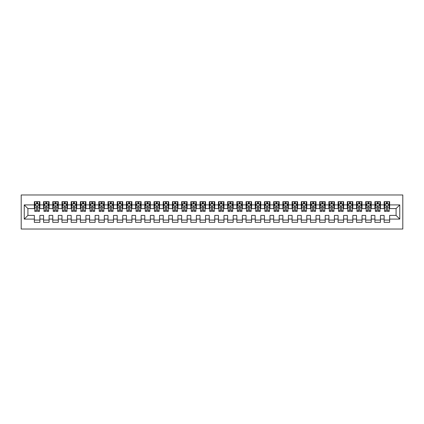 <?xml version="1.0" encoding="UTF-8"?>
<svg xmlns="http://www.w3.org/2000/svg" width="424" height="424" viewBox="0 0 424 424"><rect width="100%" height="100%" fill="white"/><g stroke="black" fill="none" stroke-linecap="round" stroke-linejoin="round"><path stroke-width="0.64" d="M21.2 229.029L402.8 229.029L402.8 194.971L21.2 194.971L21.2 229.029M24.237 219.086L24.237 204.914L34.36 204.914L34.36 208.592L27.92 208.592L27.92 215.408L24.237 219.086L34.36 219.086L34.36 222.356L39.883 222.356L39.883 219.086L43.566 219.086L43.566 222.356L49.089 222.356L49.089 219.086L52.772 219.086L52.772 222.356L58.295 222.356L58.295 219.086L61.973 219.086L61.973 222.356L67.496 222.356L67.496 219.086L71.179 219.086L71.179 222.356L76.702 222.356L76.702 219.086L80.38 219.086L80.38 222.356L85.902 222.356L85.902 219.086L89.586 219.086L89.586 222.356L95.108 222.356L95.108 219.086L98.792 219.086L98.792 222.356L104.315 222.356L104.315 219.086L107.993 219.086L107.993 222.356L113.515 222.356L113.515 219.086L117.199 219.086L117.199 222.356L122.722 222.356L122.722 219.086L126.4 219.086L126.4 222.356L131.922 222.356L131.922 219.086L135.606 219.086L135.606 222.356L141.128 222.356L141.128 219.086L144.812 219.086L144.812 222.356L150.334 222.356L150.334 219.086L154.013 219.086L154.013 222.356L159.535 222.356L159.535 219.086L163.219 219.086L163.219 222.356L168.741 222.356L168.741 219.086L172.425 219.086L172.425 222.356L177.948 222.356L177.948 219.086L181.626 219.086L181.626 222.356L187.148 222.356L187.148 219.086L190.832 219.086L190.832 222.356L196.354 222.356L196.354 219.086L200.033 219.086L200.033 222.356L205.555 222.356L205.555 219.086L209.239 219.086L209.239 222.356L214.761 222.356L214.761 219.086L218.445 219.086L218.445 222.356L223.967 222.356L223.967 219.086L227.646 219.086L227.646 222.356L233.168 222.356L233.168 219.086L236.852 219.086L236.852 222.356L242.374 222.356L242.374 219.086L246.053 219.086L246.053 222.356L251.575 222.356L251.575 219.086L255.259 219.086L255.259 222.356L260.781 222.356L260.781 219.086L264.465 219.086L264.465 222.356L269.987 222.356L269.987 219.086L273.666 219.086L273.666 222.356L279.188 222.356L279.188 219.086L282.872 219.086L282.872 222.356L288.394 222.356L288.394 219.086L292.078 219.086L292.078 222.356L297.6 222.356L297.6 219.086L301.279 219.086L301.279 222.356L306.801 222.356L306.801 219.086L310.485 219.086L310.485 222.356L316.007 222.356L316.007 219.086L319.685 219.086L319.685 222.356L325.208 222.356L325.208 219.086L328.892 219.086L328.892 222.356L334.414 222.356L334.414 219.086L338.098 219.086L338.098 222.356L343.62 222.356L343.62 219.086L347.298 219.086L347.298 222.356L352.821 222.356L352.821 219.086L356.505 219.086L356.505 222.356L362.027 222.356L362.027 219.086L365.705 219.086L365.705 222.356L371.228 222.356L371.228 219.086L374.911 219.086L374.911 222.356L380.434 222.356L380.434 219.086L384.118 219.086L384.118 222.356L389.64 222.356L389.64 215.408L396.08 215.408L396.08 208.592L389.64 208.592L389.64 204.914L399.763 204.914L399.763 219.086L389.64 219.086M389.64 204.914L389.64 201.644L384.118 201.644L384.118 204.914L380.434 204.914L380.434 201.644L374.911 201.644L374.911 204.914L371.228 204.914L371.228 201.644L365.705 201.644L365.705 204.914L362.027 204.914L362.027 201.644L356.505 201.644L356.505 204.914L352.821 204.914L352.821 201.644L347.298 201.644L347.298 204.914L343.62 204.914L343.62 201.644L338.098 201.644L338.098 204.914L334.414 204.914L334.414 201.644L328.892 201.644L328.892 204.914L325.208 204.914L325.208 201.644L319.685 201.644L319.685 204.914L316.007 204.914L316.007 201.644L310.485 201.644L310.485 204.914L306.801 204.914L306.801 201.644L301.279 201.644L301.279 204.914L297.6 204.914L297.6 201.644L292.078 201.644L292.078 204.914L288.394 204.914L288.394 201.644L282.872 201.644L282.872 204.914L279.188 204.914L279.188 201.644L273.666 201.644L273.666 204.914L269.987 204.914L269.987 201.644L264.465 201.644L264.465 204.914L260.781 204.914L260.781 201.644L255.259 201.644L255.259 204.914L251.575 204.914L251.575 201.644L246.053 201.644L246.053 204.914L242.374 204.914L242.374 201.644L236.852 201.644L236.852 204.914L233.168 204.914L233.168 201.644L227.646 201.644L227.646 204.914L223.967 204.914L223.967 201.644L218.445 201.644L218.445 204.914L214.761 204.914L214.761 201.644L209.239 201.644L209.239 204.914L205.555 204.914L205.555 201.644L200.033 201.644L200.033 204.914L196.354 204.914L196.354 201.644L190.832 201.644L190.832 204.914L187.148 204.914L187.148 201.644L181.626 201.644L181.626 204.914L177.948 204.914L177.948 201.644L172.425 201.644L172.425 204.914L168.741 204.914L168.741 201.644L163.219 201.644L163.219 204.914L159.535 204.914L159.535 201.644L154.013 201.644L154.013 204.914L150.334 204.914L150.334 201.644L144.812 201.644L144.812 204.914L141.128 204.914L141.128 201.644L135.606 201.644L135.606 204.914L131.922 204.914L131.922 201.644L126.4 201.644L126.4 204.914L122.722 204.914L122.722 201.644L117.199 201.644L117.199 204.914L113.515 204.914L113.515 201.644L107.993 201.644L107.993 204.914L104.315 204.914L104.315 201.644L98.792 201.644L98.792 204.914L95.108 204.914L95.108 201.644L89.586 201.644L89.586 204.914L85.902 204.914L85.902 201.644L80.38 201.644L80.38 204.914L76.702 204.914L76.702 201.644L71.179 201.644L71.179 204.914L67.496 204.914L67.496 201.644L61.973 201.644L61.973 204.914L58.295 204.914L58.295 201.644L52.772 201.644L52.772 204.914L49.089 204.914L49.089 201.644L43.566 201.644L43.566 204.914L39.883 204.914L39.883 201.644L34.36 201.644L34.36 204.914M380.434 219.086L380.434 215.408L384.118 215.408L384.118 219.086M399.763 204.914L396.08 208.592M371.228 219.086L371.228 215.408L374.911 215.408L374.911 219.086M384.118 204.914L384.118 208.592L380.434 208.592L380.434 204.914M362.027 219.086L362.027 215.408L365.705 215.408L365.705 219.086M374.911 204.914L374.911 208.592L371.228 208.592L371.228 204.914M352.821 219.086L352.821 215.408L356.505 215.408L356.505 219.086M365.705 204.914L365.705 208.592L362.027 208.592L362.027 204.914M343.62 219.086L343.62 215.408L347.298 215.408L347.298 219.086M356.505 204.914L356.505 208.592L352.821 208.592L352.821 204.914M334.414 219.086L334.414 215.408L338.098 215.408L338.098 219.086M347.298 204.914L347.298 208.592L343.62 208.592L343.62 204.914M325.208 219.086L325.208 215.408L328.892 215.408L328.892 219.086M338.098 204.914L338.098 208.592L334.414 208.592L334.414 204.914M316.007 219.086L316.007 215.408L319.685 215.408L319.685 219.086M328.892 204.914L328.892 208.592L325.208 208.592L325.208 204.914M306.801 219.086L306.801 215.408L310.485 215.408L310.485 219.086M319.685 204.914L319.685 208.592L316.007 208.592L316.007 204.914M297.6 219.086L297.6 215.408L301.279 215.408L301.279 219.086M310.485 204.914L310.485 208.592L306.801 208.592L306.801 204.914M288.394 219.086L288.394 215.408L292.078 215.408L292.078 219.086M301.279 204.914L301.279 208.592L297.6 208.592L297.6 204.914M279.188 219.086L279.188 215.408L282.872 215.408L282.872 219.086M292.078 204.914L292.078 208.592L288.394 208.592L288.394 204.914M269.987 219.086L269.987 215.408L273.666 215.408L273.666 219.086M282.872 204.914L282.872 208.592L279.188 208.592L279.188 204.914M260.781 219.086L260.781 215.408L264.465 215.408L264.465 219.086M273.666 204.914L273.666 208.592L269.987 208.592L269.987 204.914M251.575 219.086L251.575 215.408L255.259 215.408L255.259 219.086M264.465 204.914L264.465 208.592L260.781 208.592L260.781 204.914M242.374 219.086L242.374 215.408L246.053 215.408L246.053 219.086M255.259 204.914L255.259 208.592L251.575 208.592L251.575 204.914M233.168 219.086L233.168 215.408L236.852 215.408L236.852 219.086M246.053 204.914L246.053 208.592L242.374 208.592L242.374 204.914M223.967 219.086L223.967 215.408L227.646 215.408L227.646 219.086M236.852 204.914L236.852 208.592L233.168 208.592L233.168 204.914M214.761 219.086L214.761 215.408L218.445 215.408L218.445 219.086M227.646 204.914L227.646 208.592L223.967 208.592L223.967 204.914M205.555 219.086L205.555 215.408L209.239 215.408L209.239 219.086M218.445 204.914L218.445 208.592L214.761 208.592L214.761 204.914M196.354 219.086L196.354 215.408L200.033 215.408L200.033 219.086M209.239 204.914L209.239 208.592L205.555 208.592L205.555 204.914M187.148 219.086L187.148 215.408L190.832 215.408L190.832 219.086M200.033 204.914L200.033 208.592L196.354 208.592L196.354 204.914M177.948 219.086L177.948 215.408L181.626 215.408L181.626 219.086M190.832 204.914L190.832 208.592L187.148 208.592L187.148 204.914M168.741 219.086L168.741 215.408L172.425 215.408L172.425 219.086M181.626 204.914L181.626 208.592L177.948 208.592L177.948 204.914M159.535 219.086L159.535 215.408L163.219 215.408L163.219 219.086M172.425 204.914L172.425 208.592L168.741 208.592L168.741 204.914M150.334 219.086L150.334 215.408L154.013 215.408L154.013 219.086M163.219 204.914L163.219 208.592L159.535 208.592L159.535 204.914M141.128 219.086L141.128 215.408L144.812 215.408L144.812 219.086M154.013 204.914L154.013 208.592L150.334 208.592L150.334 204.914M131.922 219.086L131.922 215.408L135.606 215.408L135.606 219.086M144.812 204.914L144.812 208.592L141.128 208.592L141.128 204.914M122.722 219.086L122.722 215.408L126.4 215.408L126.4 219.086M135.606 204.914L135.606 208.592L131.922 208.592L131.922 204.914M113.515 219.086L113.515 215.408L117.199 215.408L117.199 219.086M126.4 204.914L126.4 208.592L122.722 208.592L122.722 204.914M104.315 219.086L104.315 215.408L107.993 215.408L107.993 219.086M117.199 204.914L117.199 208.592L113.515 208.592L113.515 204.914M95.108 219.086L95.108 215.408L98.792 215.408L98.792 219.086M107.993 204.914L107.993 208.592L104.315 208.592L104.315 204.914M85.902 219.086L85.902 215.408L89.586 215.408L89.586 219.086M98.792 204.914L98.792 208.592L95.108 208.592L95.108 204.914M76.702 219.086L76.702 215.408L80.38 215.408L80.38 219.086M89.586 204.914L89.586 208.592L85.902 208.592L85.902 204.914M67.496 219.086L67.496 215.408L71.179 215.408L71.179 219.086M80.38 204.914L80.38 208.592L76.702 208.592L76.702 204.914M58.295 219.086L58.295 215.408L61.973 215.408L61.973 219.086M71.179 204.914L71.179 208.592L67.496 208.592L67.496 204.914M49.089 219.086L49.089 215.408L52.772 215.408L52.772 219.086M61.973 204.914L61.973 208.592L58.295 208.592L58.295 204.914M39.883 219.086L39.883 215.408L43.566 215.408L43.566 219.086M52.772 204.914L52.772 208.592L49.089 208.592L49.089 204.914M27.92 215.408L34.36 215.408L34.36 219.086M43.566 204.914L43.566 208.592L39.883 208.592L39.883 204.914M384.118 203.944L384.579 203.944M389.179 203.944L389.64 203.944M374.911 203.944L375.373 203.944M379.973 203.944L380.434 203.944M365.705 203.944L366.166 203.944M370.772 203.944L371.228 203.944M356.505 203.944L356.966 203.944M361.566 203.944L362.027 203.944M347.298 203.944L347.76 203.944M352.36 203.944L352.821 203.944M338.098 203.944L338.553 203.944M343.159 203.944L343.62 203.944M328.892 203.944L329.353 203.944M333.953 203.944L334.414 203.944M319.685 203.944L320.147 203.944M324.752 203.944L325.208 203.944M310.485 203.944L310.946 203.944M315.546 203.944L316.007 203.944M301.279 203.944L301.74 203.944M306.34 203.944L306.801 203.944M292.078 203.944L292.534 203.944M297.139 203.944L297.6 203.944M282.872 203.944L283.333 203.944M287.933 203.944L288.394 203.944M273.666 203.944L274.127 203.944M278.727 203.944L279.188 203.944M264.465 203.944L264.926 203.944M269.526 203.944L269.987 203.944M255.259 203.944L255.72 203.944M260.32 203.944L260.781 203.944M246.053 203.944L246.514 203.944M251.119 203.944L251.575 203.944M236.852 203.944L237.313 203.944M241.913 203.944L242.374 203.944M227.646 203.944L228.107 203.944M232.707 203.944L233.168 203.944M218.445 203.944L218.901 203.944M223.506 203.944L223.967 203.944M209.239 203.944L209.7 203.944M214.3 203.944L214.761 203.944M200.033 203.944L200.494 203.944M205.099 203.944L205.555 203.944M190.832 203.944L191.293 203.944M195.893 203.944L196.354 203.944M181.626 203.944L182.087 203.944M186.687 203.944L187.148 203.944M172.425 203.944L172.881 203.944M177.486 203.944L177.948 203.944M163.219 203.944L163.68 203.944M168.28 203.944L168.741 203.944M154.013 203.944L154.474 203.944M159.074 203.944L159.535 203.944M144.812 203.944L145.273 203.944M149.873 203.944L150.334 203.944M135.606 203.944L136.067 203.944M140.667 203.944L141.128 203.944M126.4 203.944L126.861 203.944M131.467 203.944L131.922 203.944M117.199 203.944L117.66 203.944M122.26 203.944L122.722 203.944M107.993 203.944L108.454 203.944M113.054 203.944L113.515 203.944M98.792 203.944L99.248 203.944M103.853 203.944L104.315 203.944M89.586 203.944L90.047 203.944M94.647 203.944L95.108 203.944M80.38 203.944L80.841 203.944M85.447 203.944L85.902 203.944M71.179 203.944L71.64 203.944M76.24 203.944L76.702 203.944M61.973 203.944L62.434 203.944M67.034 203.944L67.496 203.944M52.772 203.944L53.228 203.944M57.834 203.944L58.295 203.944M43.566 203.944L44.027 203.944M48.628 203.944L49.089 203.944M34.36 203.944L34.821 203.944M39.421 203.944L39.883 203.944M34.36 220.056L39.883 220.056M43.566 220.056L49.089 220.056M52.772 220.056L58.295 220.056M61.973 220.056L67.496 220.056M71.179 220.056L76.702 220.056M80.38 220.056L85.902 220.056M89.586 220.056L95.108 220.056M98.792 220.056L104.315 220.056M107.993 220.056L113.515 220.056M117.199 220.056L122.722 220.056M126.4 220.056L131.922 220.056M135.606 220.056L141.128 220.056M144.812 220.056L150.334 220.056M154.013 220.056L159.535 220.056M163.219 220.056L168.741 220.056M172.425 220.056L177.948 220.056M181.626 220.056L187.148 220.056M190.832 220.056L196.354 220.056M200.033 220.056L205.555 220.056M209.239 220.056L214.761 220.056M218.445 220.056L223.967 220.056M227.646 220.056L233.168 220.056M236.852 220.056L242.374 220.056M246.053 220.056L251.575 220.056M255.259 220.056L260.781 220.056M264.465 220.056L269.987 220.056M273.666 220.056L279.188 220.056M282.872 220.056L288.394 220.056M292.078 220.056L297.6 220.056M301.279 220.056L306.801 220.056M310.485 220.056L316.007 220.056M319.685 220.056L325.208 220.056M328.892 220.056L334.414 220.056M338.098 220.056L343.62 220.056M347.298 220.056L352.821 220.056M356.505 220.056L362.027 220.056M365.705 220.056L371.228 220.056M374.911 220.056L380.434 220.056M384.118 220.056L389.64 220.056M24.237 204.914L27.92 208.592M396.08 215.408L399.763 219.086M37.678 202.842L36.57 202.842M39.421 210.293L37.678 210.293L37.678 211.449L39.421 211.449L39.421 205.831L38.505 203.992L35.743 203.992L34.821 205.831L34.821 211.449L36.57 211.449L36.57 210.293L34.821 210.293M34.821 205.831L34.821 201.644M39.421 205.831L39.421 201.644M36.57 203.992L36.57 201.644M37.678 201.644L37.678 203.992M37.678 210.293L37.678 206.525C37.307 205.815 36.941 205.815 36.57 206.525L36.57 210.293M37.678 203.944L36.57 203.944M46.879 202.842L45.776 202.842M48.628 210.293L46.879 210.293L46.879 211.449L48.628 211.449L48.628 205.831L47.705 203.992L44.944 203.992L44.027 205.831L44.027 211.449L45.776 211.449L45.776 210.293L44.027 210.293M44.027 205.831L44.027 201.644M48.628 205.831L48.628 201.644M45.776 203.992L45.776 201.644M46.879 201.644L46.879 203.992M46.879 210.293L46.879 206.525C46.513 205.815 46.142 205.815 45.776 206.525L45.776 210.293M46.879 203.944L45.776 203.944M56.085 202.842L54.977 202.842M57.834 210.293L56.085 210.293L56.085 211.449L57.834 211.449L57.834 205.831L56.911 203.992L54.15 203.992L53.228 205.831L53.228 211.449L54.977 211.449L54.977 210.293L53.228 210.293M53.228 205.831L53.228 201.644M57.834 205.831L57.834 201.644M54.977 203.992L54.977 201.644M56.085 201.644L56.085 203.992M56.085 210.293L56.085 206.525C55.714 205.815 55.348 205.815 54.977 206.525L54.977 210.293M56.085 203.944L54.977 203.944M65.285 202.842L64.183 202.842M67.034 210.293L65.285 210.293L65.285 211.449L67.034 211.449L67.034 205.831L66.118 203.992L63.356 203.992L62.434 205.831L62.434 211.449L64.183 211.449L64.183 210.293L62.434 210.293M62.434 205.831L62.434 201.644M67.034 205.831L67.034 201.644M64.183 203.992L64.183 201.644M65.285 201.644L65.285 203.992M65.285 210.293L65.285 206.525C64.92 205.815 64.554 205.815 64.183 206.525L64.183 210.293M65.285 203.944L64.183 203.944M74.492 202.842L73.389 202.842M76.24 210.293L74.492 210.293L74.492 211.449L76.24 211.449L76.24 205.831L75.318 203.992L72.557 203.992L71.64 205.831L71.64 211.449L73.389 211.449L73.389 210.293L71.64 210.293M71.64 205.831L71.64 201.644M76.24 205.831L76.24 201.644M73.389 203.992L73.389 201.644M74.492 201.644L74.492 203.992M74.492 210.293L74.492 206.525C74.126 205.815 73.755 205.815 73.389 206.525L73.389 210.293M74.492 203.944L73.389 203.944M83.698 202.842L82.59 202.842M85.447 210.293L83.698 210.293L83.698 211.449L85.447 211.449L85.447 205.831L84.524 203.992L81.763 203.992L80.841 205.831L80.841 211.449L82.59 211.449L82.59 210.293L80.841 210.293M80.841 205.831L80.841 201.644M85.447 205.831L85.447 201.644M82.59 203.992L82.59 201.644M83.698 201.644L83.698 203.992M83.698 210.293L83.698 206.525C83.327 205.815 82.961 205.815 82.59 206.525L82.59 210.293M83.698 203.944L82.59 203.944M92.898 202.842L91.796 202.842M94.647 210.293L92.898 210.293L92.898 211.449L94.647 211.449L94.647 205.831L93.731 203.992L90.969 203.992L90.047 205.831L90.047 211.449L91.796 211.449L91.796 210.293L90.047 210.293M90.047 205.831L90.047 201.644M94.647 205.831L94.647 201.644M91.796 203.992L91.796 201.644M92.898 201.644L92.898 203.992M92.898 210.293L92.898 206.525C92.533 205.815 92.162 205.815 91.796 206.525L91.796 210.293M92.898 203.944L91.796 203.944M102.105 202.842L100.997 202.842M103.853 210.293L102.105 210.293L102.105 211.449L103.853 211.449L103.853 205.831L102.931 203.992L100.17 203.992L99.248 205.831L99.248 211.449L100.997 211.449L100.997 210.293L99.248 210.293M99.248 205.831L99.248 201.644M103.853 205.831L103.853 201.644M100.997 203.992L100.997 201.644M102.105 201.644L102.105 203.992M102.105 210.293L102.105 206.525C101.733 205.815 101.368 205.815 100.997 206.525L100.997 210.293M102.105 203.944L100.997 203.944M111.305 202.842L110.203 202.842M113.054 210.293L111.305 210.293L111.305 211.449L113.054 211.449L113.054 205.831L112.137 203.992L109.376 203.992L108.454 205.831L108.454 211.449L110.203 211.449L110.203 210.293L108.454 210.293M108.454 205.831L108.454 201.644M113.054 205.831L113.054 201.644M110.203 203.992L110.203 201.644M111.305 201.644L111.305 203.992M111.305 210.293L111.305 206.525C110.94 205.815 110.574 205.815 110.203 206.525L110.203 210.293M111.305 203.944L110.203 203.944M120.511 202.842L119.409 202.842M122.26 210.293L120.511 210.293L120.511 211.449L122.26 211.449L122.26 205.831L121.338 203.992L118.577 203.992L117.66 205.831L117.66 211.449L119.409 211.449L119.409 210.293L117.66 210.293M117.66 205.831L117.66 201.644M122.26 205.831L122.26 201.644M119.409 203.992L119.409 201.644M120.511 201.644L120.511 203.992M120.511 210.293L120.511 206.525C120.146 205.815 119.775 205.815 119.409 206.525L119.409 210.293M120.511 203.944L119.409 203.944M129.718 202.842L128.61 202.842M131.467 210.293L129.718 210.293L129.718 211.449L131.467 211.449L131.467 205.831L130.544 203.992L127.783 203.992L126.861 205.831L126.861 211.449L128.61 211.449L128.61 210.293L126.861 210.293M126.861 205.831L126.861 201.644M131.467 205.831L131.467 201.644M128.61 203.992L128.61 201.644M129.718 201.644L129.718 203.992M129.718 210.293L129.718 206.525C129.347 205.815 128.981 205.815 128.61 206.525L128.61 210.293M129.718 203.944L128.61 203.944M138.918 202.842L137.816 202.842M140.667 210.293L138.918 210.293L138.918 211.449L140.667 211.449L140.667 205.831L139.75 203.992L136.989 203.992L136.067 205.831L136.067 211.449L137.816 211.449L137.816 210.293L136.067 210.293M136.067 205.831L136.067 201.644M140.667 205.831L140.667 201.644M137.816 203.992L137.816 201.644M138.918 201.644L138.918 203.992M138.918 210.293L138.918 206.525C138.553 205.815 138.182 205.815 137.816 206.525L137.816 210.293M138.918 203.944L137.816 203.944M148.124 202.842L147.022 202.842M149.873 210.293L148.124 210.293L148.124 211.449L149.873 211.449L149.873 205.831L148.951 203.992L146.19 203.992L145.273 205.831L145.273 211.449L147.022 211.449L147.022 210.293L145.273 210.293M145.273 205.831L145.273 201.644M149.873 205.831L149.873 201.644M147.022 203.992L147.022 201.644M148.124 201.644L148.124 203.992M148.124 210.293L148.124 206.525C147.759 205.815 147.388 205.815 147.022 206.525L147.022 210.293M148.124 203.944L147.022 203.944M157.331 202.842L156.223 202.842M159.074 210.293L157.331 210.293L157.331 211.449L159.074 211.449L159.074 205.831L158.157 203.992L155.396 203.992L154.474 205.831L154.474 211.449L156.223 211.449L156.223 210.293L154.474 210.293M154.474 205.831L154.474 201.644M159.074 205.831L159.074 201.644M156.223 203.992L156.223 201.644M157.331 201.644L157.331 203.992M157.331 210.293L157.331 206.525C156.959 205.815 156.594 205.815 156.223 206.525L156.223 210.293M157.331 203.944L156.223 203.944M166.531 202.842L165.429 202.842M168.28 210.293L166.531 210.293L166.531 211.449L168.28 211.449L168.28 205.831L167.358 203.992L164.597 203.992L163.68 205.831L163.68 211.449L165.429 211.449L165.429 210.293L163.68 210.293M163.68 205.831L163.68 201.644M168.28 205.831L168.28 201.644M165.429 203.992L165.429 201.644M166.531 201.644L166.531 203.992M166.531 210.293L166.531 206.525C166.166 205.815 165.795 205.815 165.429 206.525L165.429 210.293M166.531 203.944L165.429 203.944M175.737 202.842L174.63 202.842M177.486 210.293L175.737 210.293L175.737 211.449L177.486 211.449L177.486 205.831L176.564 203.992L173.803 203.992L172.881 205.831L172.881 211.449L174.63 211.449L174.63 210.293L172.881 210.293M172.881 205.831L172.881 201.644M177.486 205.831L177.486 201.644M174.63 203.992L174.63 201.644M175.737 201.644L175.737 203.992M175.737 210.293L175.737 206.525C175.366 205.815 175.001 205.815 174.63 206.525L174.63 210.293M175.737 203.944L174.63 203.944M184.938 202.842L183.836 202.842M186.687 210.293L184.938 210.293L184.938 211.449L186.687 211.449L186.687 205.831L185.77 203.992L183.009 203.992L182.087 205.831L182.087 211.449L183.836 211.449L183.836 210.293L182.087 210.293M182.087 205.831L182.087 201.644M186.687 205.831L186.687 201.644M183.836 203.992L183.836 201.644M184.938 201.644L184.938 203.992M184.938 210.293L184.938 206.525C184.573 205.815 184.207 205.815 183.836 206.525L183.836 210.293M184.938 203.944L183.836 203.944M194.144 202.842L193.042 202.842M195.893 210.293L194.144 210.293L194.144 211.449L195.893 211.449L195.893 205.831L194.971 203.992L192.21 203.992L191.293 205.831L191.293 211.449L193.042 211.449L193.042 210.293L191.293 210.293M191.293 205.831L191.293 201.644M195.893 205.831L195.893 201.644M193.042 203.992L193.042 201.644M194.144 201.644L194.144 203.992M194.144 210.293L194.144 206.525C193.779 205.815 193.408 205.815 193.042 206.525L193.042 210.293M194.144 203.944L193.042 203.944M203.35 202.842L202.243 202.842M205.099 210.293L203.35 210.293L203.35 211.449L205.099 211.449L205.099 205.831L204.177 203.992L201.416 203.992L200.494 205.831L200.494 211.449L202.243 211.449L202.243 210.293L200.494 210.293M200.494 205.831L200.494 201.644M205.099 205.831L205.099 201.644M202.243 203.992L202.243 201.644M203.35 201.644L203.35 203.992M203.35 210.293L203.35 206.525C202.979 205.815 202.614 205.815 202.243 206.525L202.243 210.293M203.35 203.944L202.243 203.944M212.551 202.842L211.449 202.842M214.3 210.293L212.551 210.293L212.551 211.449L214.3 211.449L214.3 205.831L213.378 203.992L210.622 203.992L209.7 205.831L209.7 211.449L211.449 211.449L211.449 210.293L209.7 210.293M209.7 205.831L209.7 201.644M214.3 205.831L214.3 201.644M211.449 203.992L211.449 201.644M212.551 201.644L212.551 203.992M212.551 210.293L212.551 206.525C212.186 205.815 211.815 205.815 211.449 206.525L211.449 210.293M212.551 203.944L211.449 203.944M221.757 202.842L220.65 202.842M223.506 210.293L221.757 210.293L221.757 211.449L223.506 211.449L223.506 205.831L222.584 203.992L219.823 203.992L218.901 205.831L218.901 211.449L220.65 211.449L220.65 210.293L218.901 210.293M218.901 205.831L218.901 201.644M223.506 205.831L223.506 201.644M220.65 203.992L220.65 201.644M221.757 201.644L221.757 203.992M221.757 210.293L221.757 206.525C221.386 205.815 221.021 205.815 220.65 206.525L220.65 210.293M221.757 203.944L220.65 203.944M230.958 202.842L229.856 202.842M232.707 210.293L230.958 210.293L230.958 211.449L232.707 211.449L232.707 205.831L231.79 203.992L229.029 203.992L228.107 205.831L228.107 211.449L229.856 211.449L229.856 210.293L228.107 210.293M228.107 205.831L228.107 201.644M232.707 205.831L232.707 201.644M229.856 203.992L229.856 201.644M230.958 201.644L230.958 203.992M230.958 210.293L230.958 206.525C230.592 205.815 230.227 205.815 229.856 206.525L229.856 210.293M230.958 203.944L229.856 203.944M240.164 202.842L239.062 202.842M241.913 210.293L240.164 210.293L240.164 211.449L241.913 211.449L241.913 205.831L240.991 203.992L238.23 203.992L237.313 205.831L237.313 211.449L239.062 211.449L239.062 210.293L237.313 210.293M237.313 205.831L237.313 201.644M241.913 205.831L241.913 201.644M239.062 203.992L239.062 201.644M240.164 201.644L240.164 203.992M240.164 210.293L240.164 206.525C239.799 205.815 239.428 205.815 239.062 206.525L239.062 210.293M240.164 203.944L239.062 203.944M249.37 202.842L248.263 202.842M251.119 210.293L249.37 210.293L249.37 211.449L251.119 211.449L251.119 205.831L250.197 203.992L247.436 203.992L246.514 205.831L246.514 211.449L248.263 211.449L248.263 210.293L246.514 210.293M246.514 205.831L246.514 201.644M251.119 205.831L251.119 201.644M248.263 203.992L248.263 201.644M249.37 201.644L249.37 203.992M249.37 210.293L249.37 206.525C248.999 205.815 248.634 205.815 248.263 206.525L248.263 210.293M249.37 203.944L248.263 203.944M258.571 202.842L257.469 202.842M260.32 210.293L258.571 210.293L258.571 211.449L260.32 211.449L260.32 205.831L259.403 203.992L256.642 203.992L255.72 205.831L255.72 211.449L257.469 211.449L257.469 210.293L255.72 210.293M255.72 205.831L255.72 201.644M260.32 205.831L260.32 201.644M257.469 203.992L257.469 201.644M258.571 201.644L258.571 203.992M258.571 210.293L258.571 206.525C258.205 205.815 257.834 205.815 257.469 206.525L257.469 210.293M258.571 203.944L257.469 203.944M267.777 202.842L266.67 202.842M269.526 210.293L267.777 210.293L267.777 211.449L269.526 211.449L269.526 205.831L268.604 203.992L265.843 203.992L264.926 205.831L264.926 211.449L266.67 211.449L266.67 210.293L264.926 210.293M264.926 205.831L264.926 201.644M269.526 205.831L269.526 201.644M266.67 203.992L266.67 201.644M267.777 201.644L267.777 203.992M267.777 210.293L267.777 206.525C267.412 205.815 267.041 205.815 266.67 206.525L266.67 210.293M267.777 203.944L266.67 203.944M276.978 202.842L275.876 202.842M278.727 210.293L276.978 210.293L276.978 211.449L278.727 211.449L278.727 205.831L277.81 203.992L275.049 203.992L274.127 205.831L274.127 211.449L275.876 211.449L275.876 210.293L274.127 210.293M274.127 205.831L274.127 201.644M278.727 205.831L278.727 201.644M275.876 203.992L275.876 201.644M276.978 201.644L276.978 203.992M276.978 210.293L276.978 206.525C276.612 205.815 276.247 205.815 275.876 206.525L275.876 210.293M276.978 203.944L275.876 203.944M286.184 202.842L285.082 202.842M287.933 210.293L286.184 210.293L286.184 211.449L287.933 211.449L287.933 205.831L287.011 203.992L284.25 203.992L283.333 205.831L283.333 211.449L285.082 211.449L285.082 210.293L283.333 210.293M283.333 205.831L283.333 201.644M287.933 205.831L287.933 201.644M285.082 203.992L285.082 201.644M286.184 201.644L286.184 203.992M286.184 210.293L286.184 206.525C285.818 205.815 285.447 205.815 285.082 206.525L285.082 210.293M286.184 203.944L285.082 203.944M295.39 202.842L294.283 202.842M297.139 210.293L295.39 210.293L295.39 211.449L297.139 211.449L297.139 205.831L296.217 203.992L293.456 203.992L292.534 205.831L292.534 211.449L294.283 211.449L294.283 210.293L292.534 210.293M292.534 205.831L292.534 201.644M297.139 205.831L297.139 201.644M294.283 203.992L294.283 201.644M295.39 201.644L295.39 203.992M295.39 210.293L295.39 206.525C295.019 205.815 294.654 205.815 294.283 206.525L294.283 210.293M295.39 203.944L294.283 203.944M304.591 202.842L303.489 202.842M306.34 210.293L304.591 210.293L304.591 211.449L306.34 211.449L306.34 205.831L305.423 203.992L302.662 203.992L301.74 205.831L301.74 211.449L303.489 211.449L303.489 210.293L301.74 210.293M301.74 205.831L301.74 201.644M306.34 205.831L306.34 201.644M303.489 203.992L303.489 201.644M304.591 201.644L304.591 203.992M304.591 210.293L304.591 206.525C304.225 205.815 303.854 205.815 303.489 206.525L303.489 210.293M304.591 203.944L303.489 203.944M313.797 202.842L312.695 202.842M315.546 210.293L313.797 210.293L313.797 211.449L315.546 211.449L315.546 205.831L314.624 203.992L311.863 203.992L310.946 205.831L310.946 211.449L312.695 211.449L312.695 210.293L310.946 210.293M310.946 205.831L310.946 201.644M315.546 205.831L315.546 201.644M312.695 203.992L312.695 201.644M313.797 201.644L313.797 203.992M313.797 210.293L313.797 206.525C313.431 205.815 313.06 205.815 312.695 206.525L312.695 210.293M313.797 203.944L312.695 203.944M323.003 202.842L321.896 202.842M324.752 210.293L323.003 210.293L323.003 211.449L324.752 211.449L324.752 205.831L323.83 203.992L321.069 203.992L320.147 205.831L320.147 211.449L321.896 211.449L321.896 210.293L320.147 210.293M320.147 205.831L320.147 201.644M324.752 205.831L324.752 201.644M321.896 203.992L321.896 201.644M323.003 201.644L323.003 203.992M323.003 210.293L323.003 206.525C322.632 205.815 322.267 205.815 321.896 206.525L321.896 210.293M323.003 203.944L321.896 203.944M332.204 202.842L331.102 202.842M333.953 210.293L332.204 210.293L332.204 211.449L333.953 211.449L333.953 205.831L333.031 203.992L330.269 203.992L329.353 205.831L329.353 211.449L331.102 211.449L331.102 210.293L329.353 210.293M329.353 205.831L329.353 201.644M333.953 205.831L333.953 201.644M331.102 203.992L331.102 201.644M332.204 201.644L332.204 203.992M332.204 210.293L332.204 206.525C331.838 205.815 331.467 205.815 331.102 206.525L331.102 210.293M332.204 203.944L331.102 203.944M341.41 202.842L340.302 202.842M343.159 210.293L341.41 210.293L341.41 211.449L343.159 211.449L343.159 205.831L342.237 203.992L339.476 203.992L338.553 205.831L338.553 211.449L340.302 211.449L340.302 210.293L338.553 210.293M338.553 205.831L338.553 201.644M343.159 205.831L343.159 201.644M340.302 203.992L340.302 201.644M341.41 201.644L341.41 203.992M341.41 210.293L341.41 206.525C341.039 205.815 340.673 205.815 340.302 206.525L340.302 210.293M341.41 203.944L340.302 203.944M350.611 202.842L349.509 202.842M352.36 210.293L350.611 210.293L350.611 211.449L352.36 211.449L352.36 205.831L351.443 203.992L348.682 203.992L347.76 205.831L347.76 211.449L349.509 211.449L349.509 210.293L347.76 210.293M347.76 205.831L347.76 201.644M352.36 205.831L352.36 201.644M349.509 203.992L349.509 201.644M350.611 201.644L350.611 203.992M350.611 210.293L350.611 206.525C350.245 205.815 349.88 205.815 349.509 206.525L349.509 210.293M350.611 203.944L349.509 203.944M359.817 202.842L358.715 202.842M361.566 210.293L359.817 210.293L359.817 211.449L361.566 211.449L361.566 205.831L360.644 203.992L357.882 203.992L356.966 205.831L356.966 211.449L358.715 211.449L358.715 210.293L356.966 210.293M356.966 205.831L356.966 201.644M361.566 205.831L361.566 201.644M358.715 203.992L358.715 201.644M359.817 201.644L359.817 203.992M359.817 210.293L359.817 206.525C359.451 205.815 359.08 205.815 358.715 206.525L358.715 210.293M359.817 203.944L358.715 203.944M369.023 202.842L367.915 202.842M370.772 210.293L369.023 210.293L369.023 211.449L370.772 211.449L370.772 205.831L369.85 203.992L367.089 203.992L366.166 205.831L366.166 211.449L367.915 211.449L367.915 210.293L366.166 210.293M366.166 205.831L366.166 201.644M370.772 205.831L370.772 201.644M367.915 203.992L367.915 201.644M369.023 201.644L369.023 203.992M369.023 210.293L369.023 206.525C368.652 205.815 368.286 205.815 367.915 206.525L367.915 210.293M369.023 203.944L367.915 203.944M378.224 202.842L377.121 202.842M379.973 210.293L378.224 210.293L378.224 211.449L379.973 211.449L379.973 205.831L379.056 203.992L376.295 203.992L375.373 205.831L375.373 211.449L377.121 211.449L377.121 210.293L375.373 210.293M375.373 205.831L375.373 201.644M379.973 205.831L379.973 201.644M377.121 203.992L377.121 201.644M378.224 201.644L378.224 203.992M378.224 210.293L378.224 206.525C377.858 205.815 377.487 205.815 377.121 206.525L377.121 210.293M378.224 203.944L377.121 203.944M387.43 202.842L386.322 202.842M389.179 210.293L387.43 210.293L387.43 211.449L389.179 211.449L389.179 205.831L388.257 203.992L385.496 203.992L384.579 205.831L384.579 211.449L386.322 211.449L386.322 210.293L384.579 210.293M384.579 205.831L384.579 201.644M389.179 205.831L389.179 201.644M386.322 203.992L386.322 201.644M387.43 201.644L387.43 203.992M387.43 210.293L387.43 206.525C387.059 205.815 386.693 205.815 386.322 206.525L386.322 210.293M387.43 203.944L386.322 203.944M39.4 205.788L34.848 205.788M34.821 204.103L35.685 204.103M38.558 204.103L39.421 204.103M36.57 207.829L34.821 207.829M39.421 207.829L37.678 207.829M37.678 203.43L36.57 203.43M48.606 205.788L44.048 205.788M44.027 204.103L44.891 204.103M47.764 204.103L48.628 204.103M45.776 207.829L44.027 207.829M48.628 207.829L46.879 207.829M46.879 203.43L45.776 203.43M57.807 205.788L53.254 205.788M53.228 204.103L54.097 204.103M56.964 204.103L57.834 204.103M54.977 207.829L53.228 207.829M57.834 207.829L56.085 207.829M56.085 203.43L54.977 203.43M67.013 205.788L62.455 205.788M62.434 204.103L63.298 204.103M66.171 204.103L67.034 204.103M64.183 207.829L62.434 207.829M67.034 207.829L65.285 207.829M65.285 203.43L64.183 203.43M76.219 205.788L71.661 205.788M71.64 204.103L72.504 204.103M75.377 204.103L76.24 204.103M73.389 207.829L71.64 207.829M76.24 207.829L74.492 207.829M74.492 203.43L73.389 203.43M85.42 205.788L80.867 205.788M80.841 204.103L81.705 204.103M84.577 204.103L85.447 204.103M82.59 207.829L80.841 207.829M85.447 207.829L83.698 207.829M83.698 203.43L82.59 203.43M94.626 205.788L90.068 205.788M90.047 204.103L90.911 204.103M93.784 204.103L94.647 204.103M91.796 207.829L90.047 207.829M94.647 207.829L92.898 207.829M92.898 203.43L91.796 203.43M103.827 205.788L99.274 205.788M99.248 204.103L100.117 204.103M102.99 204.103L103.853 204.103M100.997 207.829L99.248 207.829M103.853 207.829L102.105 207.829M102.105 203.43L100.997 203.43M113.033 205.788L108.475 205.788M108.454 204.103L109.318 204.103M112.19 204.103L113.054 204.103M110.203 207.829L108.454 207.829M113.054 207.829L111.305 207.829M111.305 203.43L110.203 203.43M122.239 205.788L117.681 205.788M117.66 204.103L118.524 204.103M121.397 204.103L122.26 204.103M119.409 207.829L117.66 207.829M122.26 207.829L120.511 207.829M120.511 203.43L119.409 203.43M131.44 205.788L126.887 205.788M126.861 204.103L127.73 204.103M130.597 204.103L131.467 204.103M128.61 207.829L126.861 207.829M131.467 207.829L129.718 207.829M129.718 203.43L128.61 203.43M140.646 205.788L136.088 205.788M136.067 204.103L136.931 204.103M139.803 204.103L140.667 204.103M137.816 207.829L136.067 207.829M140.667 207.829L138.918 207.829M138.918 203.43L137.816 203.43M149.852 205.788L145.294 205.788M145.273 204.103L146.137 204.103M149.01 204.103L149.873 204.103M147.022 207.829L145.273 207.829M149.873 207.829L148.124 207.829M148.124 203.43L147.022 203.43M159.053 205.788L154.5 205.788M154.474 204.103L155.338 204.103M158.21 204.103L159.074 204.103M156.223 207.829L154.474 207.829M159.074 207.829L157.331 207.829M157.331 203.43L156.223 203.43M168.259 205.788L163.701 205.788M163.68 204.103L164.544 204.103M167.416 204.103L168.28 204.103M165.429 207.829L163.68 207.829M168.28 207.829L166.531 207.829M166.531 203.43L165.429 203.43M177.46 205.788L172.907 205.788M172.881 204.103L173.75 204.103M176.617 204.103L177.486 204.103M174.63 207.829L172.881 207.829M177.486 207.829L175.737 207.829M175.737 203.43L174.63 203.43M186.666 205.788L182.108 205.788M182.087 204.103L182.951 204.103M185.823 204.103L186.687 204.103M183.836 207.829L182.087 207.829M186.687 207.829L184.938 207.829M184.938 203.43L183.836 203.43M195.872 205.788L191.314 205.788M191.293 204.103L192.157 204.103M195.029 204.103L195.893 204.103M193.042 207.829L191.293 207.829M195.893 207.829L194.144 207.829M194.144 203.43L193.042 203.43M205.073 205.788L200.52 205.788M200.494 204.103L201.358 204.103M204.23 204.103L205.099 204.103M202.243 207.829L200.494 207.829M205.099 207.829L203.35 207.829M203.35 203.43L202.243 203.43M214.279 205.788L209.721 205.788M209.7 204.103L210.564 204.103M213.436 204.103L214.3 204.103M211.449 207.829L209.7 207.829M214.3 207.829L212.551 207.829M212.551 203.43L211.449 203.43M223.48 205.788L218.927 205.788M218.901 204.103L219.77 204.103M222.642 204.103L223.506 204.103M220.65 207.829L218.901 207.829M223.506 207.829L221.757 207.829M221.757 203.43L220.65 203.43M232.686 205.788L228.128 205.788M228.107 204.103L228.971 204.103M231.843 204.103L232.707 204.103M229.856 207.829L228.107 207.829M232.707 207.829L230.958 207.829M230.958 203.43L229.856 203.43M241.892 205.788L237.334 205.788M237.313 204.103L238.177 204.103M241.049 204.103L241.913 204.103M239.062 207.829L237.313 207.829M241.913 207.829L240.164 207.829M240.164 203.43L239.062 203.43M251.093 205.788L246.54 205.788M246.514 204.103L247.383 204.103M250.25 204.103L251.119 204.103M248.263 207.829L246.514 207.829M251.119 207.829L249.37 207.829M249.37 203.43L248.263 203.43M260.299 205.788L255.741 205.788M255.72 204.103L256.584 204.103M259.456 204.103L260.32 204.103M257.469 207.829L255.72 207.829M260.32 207.829L258.571 207.829M258.571 203.43L257.469 203.43M269.5 205.788L264.947 205.788M264.926 204.103L265.79 204.103M268.662 204.103L269.526 204.103M266.67 207.829L264.926 207.829M269.526 207.829L267.777 207.829M267.777 203.43L266.67 203.43M278.706 205.788L274.148 205.788M274.127 204.103L274.991 204.103M277.863 204.103L278.727 204.103M275.876 207.829L274.127 207.829M278.727 207.829L276.978 207.829M276.978 203.43L275.876 203.43M287.912 205.788L283.354 205.788M283.333 204.103L284.197 204.103M287.069 204.103L287.933 204.103M285.082 207.829L283.333 207.829M287.933 207.829L286.184 207.829M286.184 203.43L285.082 203.43M297.113 205.788L292.56 205.788M292.534 204.103L293.403 204.103M296.27 204.103L297.139 204.103M294.283 207.829L292.534 207.829M297.139 207.829L295.39 207.829M295.39 203.43L294.283 203.43M306.319 205.788L301.761 205.788M301.74 204.103L302.604 204.103M305.476 204.103L306.34 204.103M303.489 207.829L301.74 207.829M306.34 207.829L304.591 207.829M304.591 203.43L303.489 203.43M315.525 205.788L310.967 205.788M310.946 204.103L311.81 204.103M314.682 204.103L315.546 204.103M312.695 207.829L310.946 207.829M315.546 207.829L313.797 207.829M313.797 203.43L312.695 203.43M324.726 205.788L320.173 205.788M320.147 204.103L321.01 204.103M323.883 204.103L324.752 204.103M321.896 207.829L320.147 207.829M324.752 207.829L323.003 207.829M323.003 203.43L321.896 203.43M333.932 205.788L329.374 205.788M329.353 204.103L330.216 204.103M333.089 204.103L333.953 204.103M331.102 207.829L329.353 207.829M333.953 207.829L332.204 207.829M332.204 203.43L331.102 203.43M343.133 205.788L338.58 205.788M338.553 204.103L339.423 204.103M342.295 204.103L343.159 204.103M340.302 207.829L338.553 207.829M343.159 207.829L341.41 207.829M341.41 203.43L340.302 203.43M352.339 205.788L347.781 205.788M347.76 204.103L348.623 204.103M351.496 204.103L352.36 204.103M349.509 207.829L347.76 207.829M352.36 207.829L350.611 207.829M350.611 203.43L349.509 203.43M361.545 205.788L356.987 205.788M356.966 204.103L357.829 204.103M360.702 204.103L361.566 204.103M358.715 207.829L356.966 207.829M361.566 207.829L359.817 207.829M359.817 203.43L358.715 203.43M370.746 205.788L366.193 205.788M366.166 204.103L367.036 204.103M369.903 204.103L370.772 204.103M367.915 207.829L366.166 207.829M370.772 207.829L369.023 207.829M369.023 203.43L367.915 203.43M379.952 205.788L375.394 205.788M375.373 204.103L376.236 204.103M379.109 204.103L379.973 204.103M377.121 207.829L375.373 207.829M379.973 207.829L378.224 207.829M378.224 203.43L377.121 203.43M389.153 205.788L384.6 205.788M384.579 204.103L385.442 204.103M388.315 204.103L389.179 204.103M386.322 207.829L384.579 207.829M389.179 207.829L387.43 207.829M387.43 203.43L386.322 203.43"/></g></svg>
